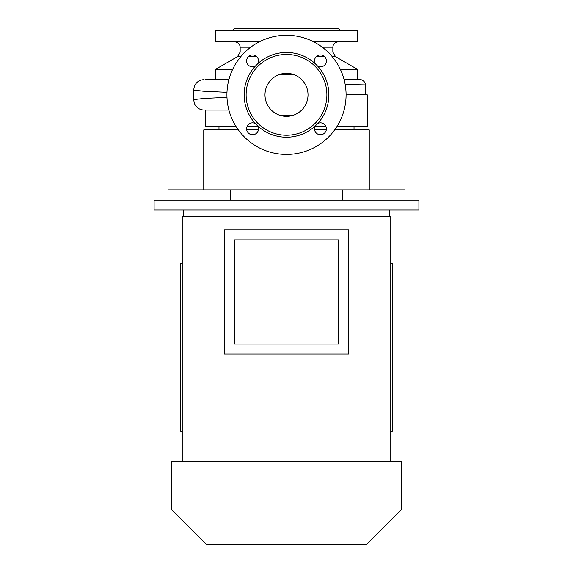 <?xml version="1.0" encoding="UTF-8"?>
<svg xmlns="http://www.w3.org/2000/svg" width="573" height="573" viewBox="0 0 573 573"><rect width="100%" height="100%" fill="white"/><g stroke="black" fill="none" stroke-linecap="round" stroke-linejoin="round"><path stroke-width="0.86" d="M286.5 73.337A21.516 21.516 0 0 0 264.984 94.853A21.516 21.516 0 0 0 286.5 116.362A21.516 21.516 0 0 0 308.016 94.853A21.516 21.516 0 0 0 286.5 73.337M252.564 122.83A5.959 5.959 0 0 0 246.605 128.789A5.959 5.959 0 0 0 252.564 134.748A5.959 5.959 0 0 0 257.871 126.081L255.272 123.482A5.959 5.959 0 0 0 252.564 122.83M252.564 54.958A5.959 5.959 0 0 0 246.605 60.91A5.959 5.959 0 0 0 255.272 66.217L257.871 63.617A5.959 5.959 0 0 0 252.564 54.958M317.729 66.217A5.959 5.959 0 0 0 326.395 60.91A5.959 5.959 0 0 0 320.436 54.958A5.959 5.959 0 0 0 315.129 63.617L317.729 66.217A42.366 42.366 0 0 1 317.729 123.482L315.129 126.081A5.959 5.959 0 0 0 320.436 134.748A5.959 5.959 0 0 0 326.395 128.789A5.959 5.959 0 0 0 317.729 123.482M309.656 30.634L304.843 30.634M337.59 30.634L335.599 30.634M237.394 30.283L235.41 30.634M268.157 30.634L263.344 30.634M313.796 41.893L357.667 41.893L357.667 30.634L215.333 30.634L215.333 41.893L259.204 41.893M340.405 69.476L357.688 69.476L335.492 56.655L332.233 56.655M314.885 126.626L325.987 126.626M336.903 126.626L367.264 126.626L367.264 94.853L346.078 94.853M286.5 154.431A59.578 59.578 0 0 0 346.078 94.853A59.578 59.578 0 0 0 286.5 35.268A59.578 59.578 0 0 0 226.922 94.853A59.578 59.578 0 0 0 286.5 154.431M286.5 135.235A40.382 40.382 0 0 0 326.882 94.853A40.382 40.382 0 0 0 286.5 54.471A40.382 40.382 0 0 0 246.118 94.853A40.382 40.382 0 0 0 286.5 135.235M257.871 126.081A42.366 42.366 0 0 0 315.129 126.081M315.129 63.617A42.366 42.366 0 0 0 257.871 63.617M232.215 30.634L234.199 28.65L338.801 28.65L340.785 30.634M335.721 30.083L336.766 30.176M314.591 129.935L326.281 129.935M334.653 129.935L369.248 129.935L369.248 189.849M203.752 189.849L203.752 129.935L238.347 129.935M246.719 129.935L258.409 129.935M345.168 84.446L365.338 84.926C366.14 81.695 360.56 78.931 359.916 79.626L344.101 79.626M226.972 97.36L204.088 98.441L193.66 99.616L193.66 90.083L203.035 91.193L226.972 92.339M228.899 110.073L205.736 110.073L228.899 110.073M228.899 79.626L205.141 79.626L215.312 79.626L215.312 69.476L232.595 69.476M255.272 66.217A42.366 42.366 0 0 0 255.272 123.482M205.736 110.073L205.736 126.626L236.097 126.626M247.013 126.626L258.115 126.626M280.039 115.374L292.961 115.374M292.961 74.325L280.039 74.325M404.996 200.106L404.996 189.849L168.004 189.849L168.004 200.106M230.475 189.849L230.475 200.106M342.525 189.849L342.525 200.106M154.101 210.04L418.899 210.04L418.899 200.106L154.101 200.106L154.101 210.04M171.807 509.941L401.193 509.941L401.193 461.279L171.807 461.279L171.807 509.941L206.216 544.35L366.784 544.35L401.193 509.941M182.235 461.279L182.235 216.658L390.765 216.658L390.765 461.279M182.235 431.147L180.581 431.147L180.581 263.659L182.235 263.659M234.364 239.829L234.364 344.094L338.636 344.094L338.636 239.829L234.364 239.829M224.437 354.021L348.563 354.021L348.563 229.902L224.437 229.902L224.437 354.021M390.765 431.147L392.419 431.147L392.419 263.659L390.765 263.659M250.752 47.187L240.159 47.187C239.843 43.971 238.082 42.201 234.866 41.893M256.733 56.655L248.388 56.655M240.767 56.655L237.509 56.655L240.159 52.071L245.029 52.071M327.971 52.071L332.841 52.071L332.841 47.187L322.248 47.187M324.612 56.655L316.267 56.655M354.021 129.935L354.021 126.626M357.688 79.626L357.688 69.476M365.345 94.853L365.345 84.926M193.66 99.616L194.311 103.247C196.138 107.552 199.397 109.83 204.088 110.073L204.095 110.073M193.66 90.083L194.311 86.459C196.138 82.147 199.397 79.869 204.088 79.626L204.095 79.626M237.509 56.655L215.312 69.476M240.159 52.071L240.159 47.187M335.492 56.655L332.841 52.071M332.841 47.187C333.157 43.971 334.919 42.201 338.134 41.893M218.979 129.935L218.979 126.626M183.561 216.658L183.561 210.04M389.439 216.658L389.439 210.04"/></g></svg>

